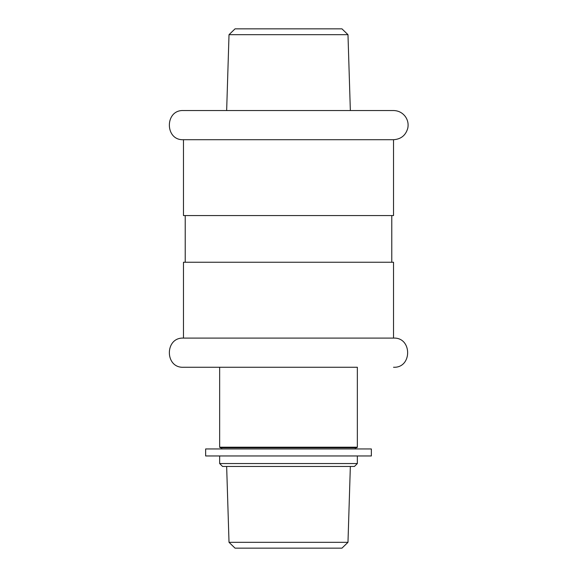 <?xml version="1.0" encoding="UTF-8"?>
<svg xmlns="http://www.w3.org/2000/svg" width="577" height="577" viewBox="0 0 577 577"><rect width="100%" height="100%" fill="white"/><g stroke="black" fill="none" stroke-linecap="round" stroke-linejoin="round"><path stroke-width="0.87" d="M371.357 448.956L205.643 448.956L205.643 455.96L371.357 455.96L371.357 448.956M347.981 542.315L229.019 542.315L235.041 548.15L341.959 548.15L347.981 542.315L350.347 466.461M229.019 542.315L226.653 466.461M357.351 463.547L219.649 463.547L222.563 466.461L354.437 466.461L357.351 463.547L357.351 455.96M219.649 463.547L219.649 455.96M221.691 448.956L221.691 447.788M219.649 447.204L220.234 447.788L356.766 447.788L357.351 447.204L357.351 367.268L219.649 367.268L219.649 447.204L357.351 447.204M393.528 367.268C412.346 368.176 412.346 337.199 393.528 338.093L183.472 338.093C164.654 337.192 164.654 368.176 183.472 367.268L357.351 367.268M183.472 338.093L183.472 262.246L393.528 262.246L393.528 338.093M185.224 262.246L185.224 215.567M393.528 139.713L183.472 139.713L183.472 215.567L393.528 215.567L393.528 139.713C400.993 139.208 405.746 135.357 407.795 128.159C408.639 123.795 407.737 119.828 405.104 116.251C402.133 112.551 398.274 110.647 393.528 110.539L381.859 110.539M183.472 139.713C164.654 140.615 164.654 109.637 183.472 110.539L393.528 110.539M347.981 34.685L341.959 28.85L235.041 28.85L229.019 34.685L347.981 34.685L350.347 110.539M229.019 34.685L226.653 110.539M355.309 448.956L355.309 447.788M391.776 262.246L391.776 215.567"/></g></svg>

